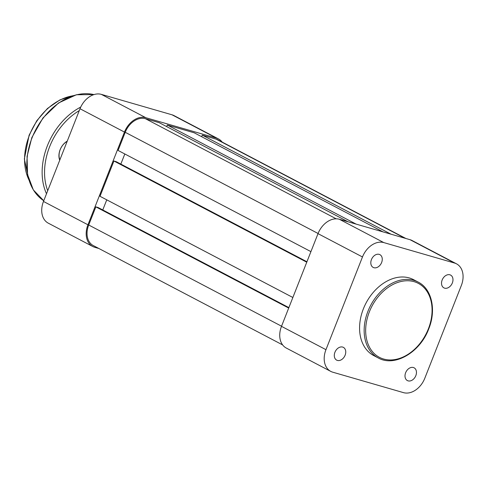 <?xml version="1.0" encoding="UTF-8"?>
<svg xmlns="http://www.w3.org/2000/svg" width="487" height="487" viewBox="0 0 487 487"><rect width="100%" height="100%" fill="white"/><g stroke="black" fill="none" stroke-linecap="round" stroke-linejoin="round"><path stroke-width="0.73" d="M59.731 160.223A13.569 9.88 -62.3 0 1 60.132 149.704A13.569 9.88 -62.3 0 1 67.249 141.127M67.157 141.358A12.924 9.405 117.7 0 0 60.199 149.631A12.924 9.405 117.7 0 0 59.883 159.827M452.344 282.947A7.214 5.254 117.7 0 0 450.603 275.088A7.214 5.254 117.7 0 0 442.159 280.007A7.214 5.254 117.7 0 0 443.901 287.866A7.214 5.254 117.7 0 0 452.344 282.947M381.631 262.505A7.214 5.254 117.7 0 0 379.89 254.646A7.214 5.254 117.7 0 0 371.447 259.565A7.214 5.254 117.7 0 0 373.188 267.424A7.214 5.254 117.7 0 0 381.631 262.505M345.113 355.218A7.214 5.254 117.7 0 0 343.372 347.359A7.214 5.254 117.7 0 0 334.928 352.278A7.214 5.254 117.7 0 0 336.669 360.137A7.214 5.254 117.7 0 0 345.113 355.218M415.825 375.66A7.214 5.254 117.7 0 0 414.084 367.801A7.214 5.254 117.7 0 0 405.641 372.719A7.214 5.254 117.7 0 0 407.382 380.578A7.214 5.254 117.7 0 0 415.825 375.66M378.296 357.969L373.718 355.565A42.862 31.205 -62.3 0 1 363.375 308.861A42.862 31.205 -62.3 0 1 413.554 279.66L418.132 282.058A42.862 31.205 -62.3 0 0 367.953 311.266A42.862 31.205 -62.3 0 0 378.296 357.969C394.555 367.326 420.111 352.363 428.718 328.938C436.498 310.018 431.872 288.834 418.132 282.058M318.011 233.638L281.492 326.351L325.955 349.678L362.474 256.966L318.011 233.638A19.924 14.507 -62.3 0 1 339.342 219.26L410.054 239.701A19.924 14.507 -62.3 0 1 412.051 240.505L456.508 263.832A19.924 14.507 117.7 0 0 454.517 263.035L383.805 242.593A19.924 14.507 117.7 0 0 362.474 256.966M325.955 349.678A19.924 14.507 117.7 0 0 330.764 371.392L286.301 348.059A19.924 14.507 -62.3 0 1 281.492 326.351M330.764 371.392A19.924 14.507 117.7 0 0 332.755 372.19L403.467 392.632A19.924 14.507 117.7 0 0 424.798 378.259L461.317 285.546A19.924 14.507 117.7 0 0 456.508 263.832M391.11 234.229L202.282 135.136L216.118 139.136A18.847 13.721 -62.3 0 1 218.006 139.897L405.933 238.514M282.637 344.918L93.254 245.545A18.847 13.721 -62.3 0 1 88.707 225.006L281.547 326.199M88.707 225.006L95.854 206.865L288.694 308.058M95.854 206.865L98.137 207.523L288.87 307.614M102.769 209.952L106.756 199.834M306.761 262.201L113.921 161.008L100.018 196.298L292.857 297.49M113.921 161.008L116.198 161.666L306.938 261.756M124.818 153.977L120.831 164.095M348.077 221.786L159.243 122.694L145.406 118.694A18.847 13.721 -62.3 0 0 125.226 132.294L118.079 150.44L310.925 251.633M166.682 126.602L167.303 125.025L356.137 224.117M167.303 125.025L194.222 132.805L383.05 231.897M202.282 135.136L201.661 136.713M172.051 114.81L101.339 94.368L145.802 117.702L216.514 138.144L172.051 114.81A19.924 14.507 -62.3 0 1 174.042 115.608L218.505 138.941A19.924 14.507 117.7 0 0 216.514 138.144M145.802 117.702A19.924 14.507 117.7 0 0 124.465 132.074L87.946 224.787A19.924 14.507 117.7 0 0 92.755 246.495L48.292 223.168A19.924 14.507 -62.3 0 1 43.483 201.454L80.008 108.741A19.924 14.507 -62.3 0 1 101.339 94.368M222.169 142.082A19.924 14.507 117.7 0 0 218.505 138.941M92.755 246.495A19.924 14.507 117.7 0 0 94.752 247.299L98.867 248.486M72.612 95.836A53.85 39.197 117.7 0 0 29.342 135.41A53.85 39.197 117.7 0 0 28.733 179.453M93.954 94.594A59.231 43.118 117.7 0 0 32.081 137.742A59.231 43.118 117.7 0 0 43.763 200.747L33.335 189.912L27.558 174.553L27.053 156.424L31.838 137.565L42.959 117.951L58.568 102.952L76.422 94.752L93.979 94.588M79.259 110.628A57.509 41.864 117.7 0 0 49.644 146.672A57.509 41.864 117.7 0 0 47.714 190.715M46.509 193.783A59.231 43.118 -62.3 0 1 47.379 145.771A59.231 43.118 -62.3 0 1 80.726 107.073M369.365 311.826A41.785 30.419 117.7 0 0 383.628 359.035A41.785 30.419 117.7 0 0 428.371 328.883A41.785 30.419 117.7 0 0 414.102 281.675A41.785 30.419 117.7 0 0 369.365 311.826M339.342 219.26L383.805 242.593M454.517 263.035L410.054 239.701M216.118 139.136L404.953 238.228M125.226 132.294L318.072 233.486M145.406 118.694L336.207 218.815M124.465 132.074L80.008 108.741M43.483 201.454L87.946 224.787M28.897 180.007L24.35 158.957L29.098 135.234L36.848 120.654L47.452 108.485L59.944 99.884L73.16 95.653"/></g></svg>
